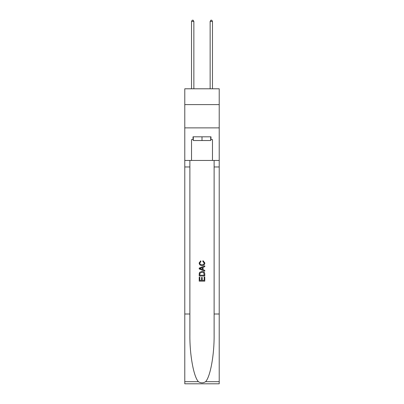 <?xml version="1.0" encoding="UTF-8"?>
<svg xmlns="http://www.w3.org/2000/svg" width="404" height="404" viewBox="0 0 404 404"><rect width="100%" height="100%" fill="white"/><g stroke="black" fill="none" stroke-linecap="round" stroke-linejoin="round"><path stroke-width="0.61" d="M219.215 104.611L219.215 88.789L184.785 88.789L184.785 104.611L219.215 104.611L219.215 127.876L184.785 127.876L184.785 104.611M210.701 136.81L210.701 140.531L193.299 140.531L193.299 136.81M202 136.81L202 140.531M204.146 277.073L204.146 280.366L202.212 280.366L204.146 280.366L204.146 277.073L204.788 277.073L204.788 281.154L199.207 281.154L199.207 277.22L199.207 281.154M201.566 277.432L201.566 280.366L199.849 280.366L201.566 280.366L201.566 277.432L202.212 277.432L202.212 280.366M199.687 272.291L199.288 273.104L199.687 272.291L201.97 271.417C203.752 271.412 204.692 272.271 204.788 274.003L204.788 276.003L199.207 276.003L199.207 274.094L199.207 276.003M203 260.681L202.818 261.469L203 260.681L204.863 262.964C204.712 264.676 203.742 265.539 201.955 265.549L201.955 265.549C200.243 265.514 199.298 264.655 199.132 262.979L200.758 260.822L200.924 261.61L199.778 263.014C199.945 264.221 200.667 264.802 201.955 264.761C203.257 264.832 204.015 264.256 204.217 263.034L202.818 261.469M205.601 381.679L219.215 381.679L219.215 383.8L184.785 383.8L184.785 314.004L189.88 314.004L189.88 334.754C189.633 354.586 193.652 376.745 198.399 381.679C200.798 383.209 203.197 383.209 205.601 381.679C210.348 376.745 214.367 354.586 214.12 334.754L214.12 160.449M199.207 268.074L199.207 268.963L204.788 271.18L199.207 268.963L199.207 268.074L204.788 265.857L199.207 268.074M214.12 314.004L219.215 314.004L219.215 127.876M184.785 314.004L184.785 127.876M189.88 160.449L189.88 314.004M219.215 381.679L219.215 314.004M184.785 160.449L191.531 160.449L191.531 139.602L193.299 139.602M210.701 139.602L210.979 139.602L210.979 136.81L193.021 136.81L193.021 139.602M210.979 139.602L212.469 139.602L212.469 160.449L219.215 160.449M191.531 160.449L212.469 160.449M204.788 265.857L204.788 266.696L203.071 267.332L203.071 269.71L204.788 270.347L204.788 271.18M200.879 268.902L202.429 269.473L202.429 267.569L199.849 268.519L200.879 268.902M202.429 267.569L202.429 269.473M199.207 274.094L199.288 273.104M203.752 272.745L204.146 275.215L203.752 272.745L201.955 272.205L199.965 273.16L199.849 275.215L204.146 275.215L199.849 275.215M199.207 277.22L199.849 277.22L199.849 280.366M193.859 88.789L193.859 21.412L191.531 21.412L191.531 88.789M191.531 21.412L192.228 20.2L193.157 20.2L193.859 21.412M212.469 88.789L212.469 21.412L210.141 21.412L210.141 88.789M210.141 21.412L210.843 20.2L211.772 20.2L212.469 21.412M214.12 166.963L219.215 166.963M189.88 166.963L184.785 166.963M184.785 381.679L198.399 381.679"/></g></svg>
